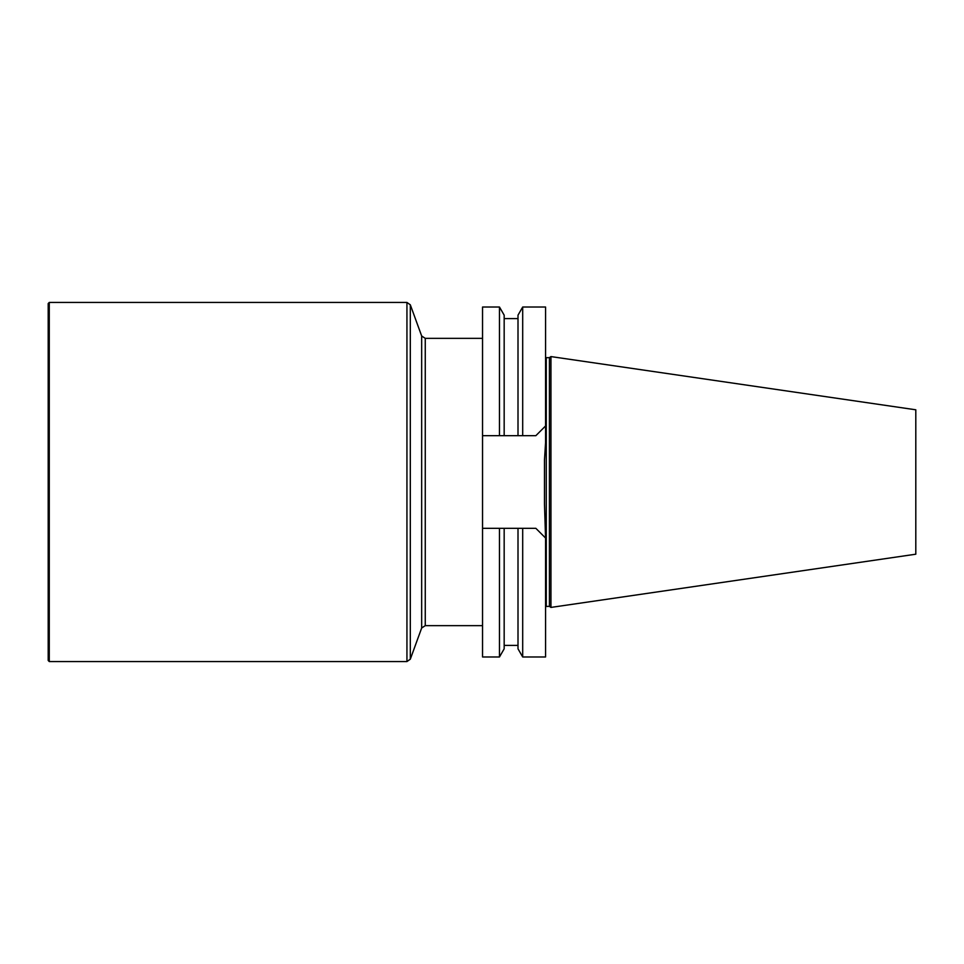 <?xml version="1.0" encoding="UTF-8"?>
<svg xmlns="http://www.w3.org/2000/svg" width="964" height="964" viewBox="0 0 964 964"><rect width="100%" height="100%" fill="white"/><g stroke="black" fill="none" stroke-linecap="round" stroke-linejoin="round"><path stroke-width="1.45" d="M499.473 656.978L504.172 648.832L504.172 528.332L482.542 528.332L482.542 656.978L499.473 656.978L499.473 528.332L522.693 528.332L522.693 656.978L545.564 656.978L545.564 538.033L535.864 528.332L518.005 528.332L518.005 648.832L522.693 656.978M549.408 606.344L549.408 357.656L550.95 356.584L550.95 607.416L549.408 606.344L545.564 606.489M550.95 607.416L915.8 554.204L915.8 409.796L550.95 356.584M544.479 482L544.479 504.052L544.479 482M535.864 528.332L545.564 538.033L544.479 504.052L544.479 459.949L545.564 442.789L545.564 307.022L522.693 307.022L522.693 435.668L499.473 435.668L499.473 307.022L482.542 307.022L482.542 435.668L504.172 435.668L504.172 315.168L499.473 307.022M522.693 307.022L518.005 315.168L518.005 435.668L535.864 435.668L545.564 425.968L535.864 435.668M482.542 435.668L482.542 528.332M49.272 661.557L48.2 660.473L48.2 303.527L49.272 302.443L49.272 661.557L406.941 661.557L406.941 302.443L410.315 304.805L410.315 659.195L406.941 661.557M421.666 627.998L421.666 336.002L425.257 338.352L425.257 625.648L421.666 627.998L410.315 659.195M549.408 357.656L546.275 357.656L546.275 606.344M504.172 645.398L518.005 645.398M504.172 318.602L518.005 318.602M546.275 357.656L545.564 357.511M49.272 302.443L406.941 302.443M421.666 336.002L410.315 304.805M425.257 625.648L482.542 625.648M425.257 338.352L482.542 338.352"/></g></svg>
